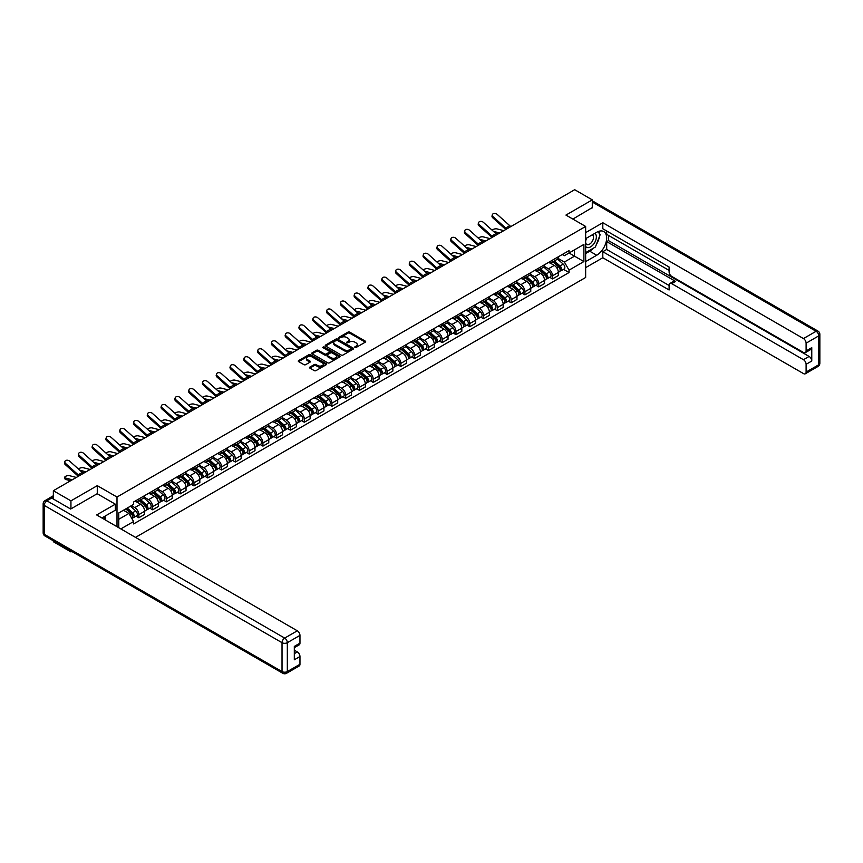 <?xml version="1.0" encoding="UTF-8"?>
<svg xmlns="http://www.w3.org/2000/svg" width="863" height="863" viewBox="0 0 863 863"><rect width="100%" height="100%" fill="white"/><g stroke="black" fill="none" stroke-linecap="round" stroke-linejoin="round"><path stroke-width="1.29" d="M354.887 347.476L356.106 347.476L365.319 342.147A1.23 0.712 0 0 0 365.319 341.144L349.698 332.126A1.23 0.712 0 0 0 347.972 332.126L338.749 337.455L338.749 338.156L341.155 337.465A3.927 2.265 0 0 1 346.71 337.465L348.016 338.22A3.927 2.265 0 0 1 349.159 339.817A3.927 2.265 0 0 1 348.016 341.424L346.818 342.816L349.224 342.126A3.927 2.265 0 0 1 354.779 342.126L356.085 342.881A3.927 2.265 0 0 1 357.228 344.477A3.927 2.265 0 0 1 356.085 346.085L354.887 347.476L354.887 346.775M309.882 367.099A1.23 0.712 0 0 0 309.882 368.102L314.261 370.626A1.23 0.712 0 0 0 315.998 370.626L326.236 364.715A1.23 0.712 0 0 0 326.236 363.711L310.615 354.693A1.23 0.712 0 0 0 308.878 354.693L298.641 360.605A1.23 0.712 0 0 0 298.641 361.608L303.938 364.661A1.23 0.712 0 0 0 305.675 364.661L310.054 362.136A1.23 0.712 0 0 0 310.054 361.133L307.433 359.623A3.279 1.899 0 0 1 306.462 358.274A3.279 1.899 0 0 1 308.49 356.527A3.279 1.899 0 0 1 312.072 356.937L322.352 362.87A3.279 1.899 0 0 1 323.312 364.218A3.279 1.899 0 0 1 321.284 365.966A3.279 1.899 0 0 1 317.713 365.556L315.998 364.564A1.23 0.712 0 0 0 314.261 364.564L309.882 367.099L309.882 368.102L314.261 365.588L314.261 364.564M117.001 497.034L97.282 485.653L70.939 500.864L53.355 490.713L574.693 189.709L592.288 199.871L565.945 215.081L585.653 226.451L117.001 497.034L117.001 526.689M341.241 355.049A1.23 0.712 0 0 0 342.978 355.049L353.215 349.137A1.23 0.712 0 0 0 353.215 348.134L337.595 339.116A1.23 0.712 0 0 0 335.869 339.116L325.631 345.027A1.23 0.712 0 0 0 325.631 346.031L341.241 355.049M322.978 347.66L323.852 347.778L323.852 346.753L339.731 355.923A1.23 0.712 0 0 1 339.731 356.926L329.483 362.838A1.23 0.712 0 0 1 327.757 362.838L312.136 353.819L316.516 351.306L316.516 350.292L312.136 352.816A1.23 0.712 0 0 0 312.136 353.819L312.136 352.816M316.516 351.306A1.23 0.712 0 0 1 318.253 351.306L318.253 350.292A1.23 0.712 0 0 0 316.516 350.292M318.253 350.292L324.585 353.949A1.23 0.712 0 0 0 326.322 353.949L329.224 352.266A1.23 0.712 0 0 0 329.224 351.263L322.633 347.455L323.852 346.753M70.939 550.972L70.939 551.899L53.355 541.737L53.355 540.821M135.513 537.379L585.653 277.487L585.653 226.451M70.939 551.899L71.748 551.435M70.939 500.864L70.939 508.879M53.355 490.713L53.355 499.03M49.709 497.929A2.503 1.446 -120 0 0 49.364 498.037A2.503 1.446 -120 0 0 49.094 498.275M592.288 207.875L592.288 199.871M552.514 260.141A5.75 3.323 60 0 1 551.317 262.719L557.153 259.353A5.75 3.323 -120 0 0 558.339 256.775M544.229 266.333L548.447 268.76A5.75 3.323 60 0 1 552.514 275.804L558.339 272.438A5.75 3.323 -120 0 0 554.283 265.394L550.098 262.988M558.339 272.438L558.339 275.556L552.514 278.922L549.709 277.303M551.317 262.719A5.75 3.323 60 0 1 548.49 262.46M552.514 275.804L552.514 278.922M538.717 268.102A5.75 3.323 60 0 1 537.53 270.68L543.366 267.314A5.75 3.323 -120 0 0 544.553 264.736M535.923 285.265L538.717 286.883L544.553 283.517L544.553 280.399A5.75 3.323 -120 0 0 540.486 273.355L536.311 270.95M537.53 270.68A5.75 3.323 60 0 1 534.704 270.421M530.443 274.294L534.65 276.721A5.75 3.323 60 0 1 538.717 283.765L538.717 286.883M524.931 276.063A5.75 3.323 60 0 1 523.744 278.641L529.58 275.275A5.75 3.323 -120 0 0 530.767 272.697M522.137 293.226L524.931 294.844L530.767 291.478L530.767 288.361A5.75 3.323 -120 0 0 526.7 281.316L522.525 278.911M523.744 278.641A5.75 3.323 60 0 1 520.907 278.382M516.657 282.255L520.864 284.682A5.75 3.323 60 0 1 524.931 291.726L524.931 294.844M511.144 284.024A5.75 3.323 60 0 1 509.947 286.602L515.783 283.237A5.75 3.323 -120 0 0 516.98 280.658M508.35 301.187L511.144 302.805L516.98 299.439L516.98 296.322A5.75 3.323 -120 0 0 512.913 289.278L508.739 286.872M509.947 286.602A5.75 3.323 60 0 1 507.12 286.343M502.859 290.216L507.077 292.643A5.75 3.323 60 0 1 511.144 299.688L511.144 302.805M497.358 291.985A5.75 3.323 60 0 1 496.16 294.563L501.996 291.198A5.75 3.323 -120 0 0 503.183 288.62M494.553 309.148L497.358 310.766L503.183 307.401L503.183 304.283A5.75 3.323 -120 0 0 499.116 297.239L494.941 294.833M496.16 294.563A5.75 3.323 60 0 1 493.334 294.305M489.073 298.177L493.291 300.604A5.75 3.323 60 0 1 497.358 307.649L497.358 310.766M483.56 299.946A5.75 3.323 60 0 1 482.374 302.525L488.21 299.159A5.75 3.323 -120 0 0 489.397 296.581M480.767 317.109L483.56 318.727L489.397 315.362L489.397 312.244A5.75 3.323 -120 0 0 485.33 305.2L481.155 302.794M482.374 302.525A5.75 3.323 60 0 1 479.537 302.266M475.286 306.138L479.494 308.566A5.75 3.323 60 0 1 483.56 315.61L483.56 318.727M469.774 307.908A5.75 3.323 60 0 1 468.587 310.486L474.413 307.12A5.75 3.323 -120 0 0 475.61 304.542M466.98 325.071L469.774 326.689L475.61 323.323L475.61 320.205A5.75 3.323 -120 0 0 471.543 313.161L467.368 310.756M468.587 310.486A5.75 3.323 60 0 1 465.75 310.227M461.5 314.1L465.707 316.527A5.75 3.323 60 0 1 469.774 323.571L469.774 326.689M455.988 315.869A5.75 3.323 60 0 1 454.79 318.447L460.626 315.081A5.75 3.323 -120 0 0 461.824 312.503M453.183 333.032L455.988 334.65L461.824 331.284L461.824 328.167A5.75 3.323 -120 0 0 457.757 321.122L453.582 318.717M454.79 318.447A5.75 3.323 60 0 1 451.964 318.188M447.703 322.061L451.921 324.488A5.75 3.323 60 0 1 455.988 331.532L455.988 334.65M442.19 323.83A5.75 3.323 60 0 1 441.004 326.408L446.84 323.042A5.75 3.323 -120 0 0 448.026 320.464M439.396 340.993L442.19 342.611L448.026 339.245L448.026 336.128A5.75 3.323 -120 0 0 443.96 329.083L439.785 326.678M441.004 326.408A5.75 3.323 60 0 1 438.177 326.149M433.916 330.022L438.134 332.449A5.75 3.323 60 0 1 442.19 339.493L442.19 342.611M428.404 331.791A5.75 3.323 60 0 1 427.217 334.369L433.053 331.004A5.75 3.323 -120 0 0 434.24 328.425M425.61 348.954L428.404 350.572L434.24 347.206L434.24 344.089A5.75 3.323 -120 0 0 430.173 337.045L425.998 334.639M427.217 334.369A5.75 3.323 60 0 1 424.38 334.11M420.13 337.983L424.337 340.41A5.75 3.323 60 0 1 428.404 347.455L428.404 350.572M414.618 339.752A5.75 3.323 60 0 1 413.431 342.331L419.256 338.965A5.75 3.323 -120 0 0 420.454 336.387M411.824 356.915L414.618 358.533L420.454 355.168L420.454 352.05A5.75 3.323 -120 0 0 416.387 345.006L412.212 342.6M413.431 342.331A5.75 3.323 60 0 1 410.594 342.072M406.333 345.944L410.551 348.372A5.75 3.323 60 0 1 414.618 355.416L414.618 358.533M400.831 347.713A5.75 3.323 60 0 1 399.634 350.292L405.47 346.926A5.75 3.323 -120 0 0 406.656 344.348M398.026 364.876L400.831 366.495L406.656 363.129L406.656 360.011A5.75 3.323 -120 0 0 402.6 352.967L398.415 350.561M399.634 350.292A5.75 3.323 60 0 1 396.807 350.033M392.546 353.906L396.764 356.333A5.75 3.323 60 0 1 400.831 363.377L400.831 366.495M387.034 355.675A5.75 3.323 60 0 1 385.847 358.253L391.683 354.887A5.75 3.323 -120 0 0 392.87 352.309M384.24 372.838L387.034 374.456L392.87 371.09L392.87 367.972A5.75 3.323 -120 0 0 388.803 360.928L384.628 358.523M385.847 358.253A5.75 3.323 60 0 1 383.021 357.994M378.76 361.867L382.967 364.294A5.75 3.323 60 0 1 387.034 371.338L387.034 374.456M373.248 363.636A5.75 3.323 60 0 1 372.061 366.214L377.897 362.848A5.75 3.323 -120 0 0 379.084 360.27M370.454 380.799L373.248 382.417L379.084 379.051L379.084 375.934A5.75 3.323 -120 0 0 375.017 368.889L370.842 366.484M372.061 366.214A5.75 3.323 60 0 1 369.224 365.955M364.973 369.828L369.181 372.255A5.75 3.323 60 0 1 373.248 379.299L373.248 382.417M359.461 371.597A5.75 3.323 60 0 1 358.264 374.175L364.1 370.81A5.75 3.323 -120 0 0 365.297 368.231M356.667 388.76L359.461 390.378L365.297 387.012L365.297 383.895A5.75 3.323 -120 0 0 361.23 376.851L357.055 374.445M358.264 374.175A5.75 3.323 60 0 1 355.437 373.916M351.176 377.789L355.394 380.216A5.75 3.323 60 0 1 359.461 387.26L359.461 390.378M345.675 379.558A5.75 3.323 60 0 1 344.477 382.136L350.313 378.771A5.75 3.323 -120 0 0 351.5 376.192M342.87 396.721L345.675 398.339L351.5 394.974L351.5 391.856A5.75 3.323 -120 0 0 347.433 384.812L343.258 382.406M344.477 382.136A5.75 3.323 60 0 1 341.651 381.878M337.39 385.75L341.608 388.177A5.75 3.323 60 0 1 345.675 395.222L345.675 398.339M331.877 387.519A5.75 3.323 60 0 1 330.691 390.098L336.527 386.732A5.75 3.323 -120 0 0 337.713 384.154M329.083 404.682L331.877 406.3L337.713 402.935L337.713 399.817A5.75 3.323 -120 0 0 333.647 392.773L329.472 390.367M330.691 390.098A5.75 3.323 60 0 1 327.854 389.839M323.603 393.711L327.811 396.139A5.75 3.323 60 0 1 331.877 403.183L331.877 406.3M318.091 395.481A5.75 3.323 60 0 1 316.904 398.059L322.73 394.693A5.75 3.323 -120 0 0 323.927 392.115M315.297 412.643L318.091 414.262L323.927 410.896L323.927 407.778A5.75 3.323 -120 0 0 319.86 400.734L315.685 398.328M316.904 398.059A5.75 3.323 60 0 1 314.067 397.8M309.806 401.673L314.024 404.1A5.75 3.323 60 0 1 318.091 411.144L318.091 414.262M304.305 403.442A5.75 3.323 60 0 1 303.107 406.02L308.943 402.654A5.75 3.323 -120 0 0 310.141 400.076M301.5 420.605L304.305 422.223L310.141 418.857L310.141 415.739A5.75 3.323 -120 0 0 306.074 408.695L301.899 406.29M303.107 406.02A5.75 3.323 60 0 1 300.281 405.761M296.02 409.634L300.238 412.061A5.75 3.323 60 0 1 304.305 419.105L304.305 422.223M290.507 411.403A5.75 3.323 60 0 1 289.321 413.981L295.157 410.615A5.75 3.323 -120 0 0 296.343 408.037M287.713 428.566L290.507 430.184L296.343 426.818L296.343 423.701A5.75 3.323 -120 0 0 292.277 416.656L288.102 414.251M289.321 413.981A5.75 3.323 60 0 1 286.494 413.722M282.233 417.595L286.451 420.022A5.75 3.323 60 0 1 290.507 427.066L290.507 430.184M276.721 419.364A5.75 3.323 60 0 1 275.534 421.942L281.37 418.577A5.75 3.323 -120 0 0 282.557 415.998M273.927 436.527L276.721 438.145L282.557 434.779L282.557 431.662A5.75 3.323 -120 0 0 278.49 424.618L274.315 422.212M275.534 421.942A5.75 3.323 60 0 1 272.697 421.683M268.447 425.556L272.654 427.983A5.75 3.323 60 0 1 276.721 435.028L276.721 438.145M262.935 427.325A5.75 3.323 60 0 1 261.748 429.903L267.573 426.538A5.75 3.323 -120 0 0 268.771 423.96M260.141 444.488L262.935 446.106L268.771 442.741L268.771 439.623A5.75 3.323 -120 0 0 264.704 432.579L260.529 430.173M261.748 429.903A5.75 3.323 60 0 1 258.911 429.645M254.65 433.517L258.868 435.944A5.75 3.323 60 0 1 262.935 442.989L262.935 446.106M249.148 435.286A5.75 3.323 60 0 1 247.951 437.865L253.787 434.499A5.75 3.323 -120 0 0 254.973 431.921M246.343 452.449L249.148 454.067L254.973 450.702L254.973 447.584A5.75 3.323 -120 0 0 250.917 440.54L246.732 438.134M247.951 437.865A5.75 3.323 60 0 1 245.124 437.606M240.863 441.478L245.081 443.906A5.75 3.323 60 0 1 249.148 450.95L249.148 454.067M235.351 443.248A5.75 3.323 60 0 1 234.164 445.826L240 442.46A5.75 3.323 -120 0 0 241.187 439.882M232.557 460.411L235.351 462.029L241.187 458.663L241.187 455.545A5.75 3.323 -120 0 0 237.12 448.501L232.945 446.095M234.164 445.826A5.75 3.323 60 0 1 231.338 445.567M227.077 449.44L231.284 451.867A5.75 3.323 60 0 1 235.351 458.911L235.351 462.029M221.564 451.209A5.75 3.323 60 0 1 220.378 453.787L226.214 450.421A5.75 3.323 -120 0 0 227.401 447.843M218.771 468.372L221.564 469.99L227.401 466.624L227.401 463.507A5.75 3.323 -120 0 0 223.334 456.462L219.159 454.057M220.378 453.787A5.75 3.323 60 0 1 217.541 453.528M213.29 457.401L217.498 459.828A5.75 3.323 60 0 1 221.564 466.872L221.564 469.99M207.778 459.17A5.75 3.323 60 0 1 206.581 461.748L212.417 458.382A5.75 3.323 -120 0 0 213.614 455.804M204.984 476.333L207.778 477.951L213.614 474.585L213.614 471.468A5.75 3.323 -120 0 0 209.547 464.423L205.372 462.018M206.581 461.748A5.75 3.323 60 0 1 203.754 461.489M199.493 465.362L203.711 467.789A5.75 3.323 60 0 1 207.778 474.833L207.778 477.951M193.992 467.131A5.75 3.323 60 0 1 192.794 469.709L198.63 466.344A5.75 3.323 -120 0 0 199.817 463.765M191.187 484.294L193.992 485.912L199.817 482.546L199.817 479.429A5.75 3.323 -120 0 0 195.75 472.385L191.575 469.979M192.794 469.709A5.75 3.323 60 0 1 189.968 469.45M185.707 473.323L189.925 475.75A5.75 3.323 60 0 1 193.992 482.795L193.992 485.912M180.194 475.092A5.75 3.323 60 0 1 179.008 477.671L184.844 474.305A5.75 3.323 -120 0 0 186.03 471.727M177.4 492.255L180.194 493.873L186.03 490.508L186.03 487.39A5.75 3.323 -120 0 0 181.964 480.346L177.789 477.94M179.008 477.671A5.75 3.323 60 0 1 176.171 477.412M171.92 481.284L176.128 483.712A5.75 3.323 60 0 1 180.194 490.756L180.194 493.873M166.408 483.053A5.75 3.323 60 0 1 165.221 485.632L171.047 482.266A5.75 3.323 -120 0 0 172.244 479.688M163.614 500.216L166.408 501.835L172.244 498.469L172.244 495.351A5.75 3.323 -120 0 0 168.177 488.307L164.002 485.901M165.221 485.632A5.75 3.323 60 0 1 162.384 485.373M158.123 489.245L162.341 491.673A5.75 3.323 60 0 1 166.408 498.717L166.408 501.835M152.622 491.015A5.75 3.323 60 0 1 151.424 493.593L157.26 490.227A5.75 3.323 -120 0 0 158.458 487.649M149.817 508.178L152.622 509.796L158.458 506.43L158.458 503.312A5.75 3.323 -120 0 0 154.391 496.268L150.216 493.863M151.424 493.593A5.75 3.323 60 0 1 148.598 493.334M144.337 497.207L148.555 499.634A5.75 3.323 60 0 1 152.622 506.678L152.622 509.796M138.824 498.976A5.75 3.323 60 0 1 137.638 501.554L143.474 498.188A5.75 3.323 -120 0 0 144.66 495.61M136.03 516.139L138.824 517.757L144.66 514.391L144.66 511.274A5.75 3.323 -120 0 0 140.593 504.229L136.419 501.824M137.638 501.554A5.75 3.323 60 0 1 134.811 501.295M131.403 505.664L134.768 507.595A5.75 3.323 60 0 1 138.824 514.639L138.824 517.757M562.277 254.499L564.359 255.696L583.895 244.423L574.521 249.828L574.521 256.16L564.359 262.028L558.016 258.371M118.76 527.703L118.76 512.956L133.614 504.38L133.614 501.986L569.041 250.594L569.041 252.999L583.895 261.565L569.041 270.141L564.359 262.028M583.895 244.423L583.895 261.565M118.76 519.289L128.932 513.42L133.614 521.532L133.614 523.927L569.041 272.535L569.041 270.141M133.614 521.532L120.842 528.911M97.282 485.653L97.282 493.765M128.932 513.42L123.452 510.249M563.507 269.342L569.041 272.535M355.232 347.595L356.085 347.099A3.927 2.265 0 0 0 357.228 345.502L357.228 344.477M349.159 339.817L349.159 340.842A3.927 2.265 0 0 1 348.016 342.438L347.163 342.935M365.308 342.158L349.698 333.15A1.23 0.712 0 0 0 347.972 333.15L339.094 338.274M353.204 349.148L337.595 340.141A1.23 0.712 0 0 0 335.869 340.141L325.642 346.041M351.047 348.986L351.047 348.285L337.336 340.367L334.866 341.101A3.927 2.265 0 0 0 333.722 342.697A3.927 2.265 0 0 0 334.866 344.305L344.24 349.709A3.927 2.265 0 0 0 349.795 349.709L351.047 348.986L351.047 350.011L351.295 348.641M333.722 342.697L333.722 343.722A3.927 2.265 0 0 0 334.866 345.319L334.866 344.305M351.047 350.011L349.795 350.734A3.927 2.265 0 0 1 344.24 350.734L334.866 345.319M318.253 351.306L324.585 354.963A1.23 0.712 0 0 0 326.322 354.963L329.224 353.291A1.23 0.712 0 0 0 329.59 352.784L329.59 351.77M323.852 347.778L339.709 356.937M331.155 357.746A3.279 1.899 0 0 0 334.736 358.156A3.279 1.899 0 0 0 336.764 356.397A3.279 1.899 0 0 0 335.804 355.06L332.179 352.967A1.23 0.712 0 0 0 330.443 352.967L327.53 354.65A1.23 0.712 0 0 0 327.53 355.653L331.155 357.746L331.155 358.76A3.279 1.899 0 0 0 334.736 359.17A3.279 1.899 0 0 0 336.764 357.422L336.764 356.397M327.174 355.146L327.174 356.171A1.23 0.712 0 0 0 327.53 356.667L327.53 355.653M331.155 358.76L327.53 356.667M323.312 364.218L323.312 365.232A3.279 1.899 0 0 1 321.284 366.991A3.279 1.899 0 0 1 317.713 366.581L315.998 365.588A1.23 0.712 0 0 0 314.261 365.588M306.462 358.274L306.462 359.299A3.279 1.899 0 0 0 307.433 360.637L307.433 359.623M310.054 361.133L310.054 362.136L307.433 360.637M326.236 363.711L326.236 364.715L310.615 355.718A1.23 0.712 0 0 0 308.878 355.718L298.663 361.619L298.641 360.605M503.798 230.648L497.012 228.9A2.88 1.154 -11.9 0 0 494.229 229.073A2.88 1.154 -11.9 0 0 492.234 230.292M552.913 261.802L558.534 266.818A3.128 1.802 60 0 1 559.504 271.651L558.339 272.32M553.054 261.931L555.707 263.463M553.474 261.478L559.731 267.055A1.499 0.863 60 0 1 560.195 269.375A1.499 0.863 60 0 1 560.065 269.429M554.413 260.939L560.033 265.944A3.128 1.802 60 0 1 561.015 270.777A3.128 1.802 60 0 1 560.065 270.885M557.541 259.051L563.215 264.11A3.128 1.802 60 0 1 564.197 268.943L561.015 270.777M498.091 233.938L495.589 233.301M499.742 232.988L493.442 231.37M510.982 226.494A4.628 2.675 60 0 1 509.742 225.664L497.142 214.358A2.88 2.039 15.6 0 0 494.316 213.431A2.88 2.039 15.6 0 0 492.341 214.758A2.88 2.039 15.6 0 0 493.075 216.71L492.773 217.81A2.88 2.039 -164.4 0 1 492.039 215.858L492.341 214.758M506.926 228.846A4.628 2.675 60 0 1 505.675 228.005L493.075 216.71M505.815 229.482A6.246 3.614 60 0 1 505.362 229.116L492.773 217.81M490.011 238.609L483.226 236.861A2.88 1.154 -11.9 0 0 480.443 237.034A2.88 1.154 -11.9 0 0 478.447 238.253M539.116 269.763L544.736 274.779A3.128 1.802 60 0 1 545.718 279.612L544.553 280.281M539.267 269.892L541.91 271.424M539.688 269.439L545.945 275.017A1.499 0.863 60 0 1 546.408 277.336A1.499 0.863 60 0 1 546.268 277.39M540.626 268.9L546.247 273.905A3.128 1.802 60 0 1 547.218 278.738A3.128 1.802 60 0 1 546.279 278.846M543.755 267.012L549.429 272.072A3.128 1.802 60 0 1 550.4 276.904L547.218 278.738M484.294 241.899L481.802 241.262M485.945 240.95L479.655 239.331M476.225 246.57L469.44 244.822A2.88 1.154 -11.9 0 0 466.656 244.995A2.88 1.154 -11.9 0 0 464.65 246.214M525.33 277.724L530.95 282.74A3.128 1.802 60 0 1 531.932 287.573L530.767 288.242M525.481 277.854L528.124 279.385M525.901 277.401L532.147 282.978A1.499 0.863 60 0 1 532.622 285.297A1.499 0.863 60 0 1 532.482 285.351M526.829 276.861L532.449 281.867A3.128 1.802 60 0 1 533.431 286.699A3.128 1.802 60 0 1 532.493 286.807M529.968 274.973L535.632 280.033A3.128 1.802 60 0 1 536.613 284.866L533.431 286.699M470.508 249.871L468.016 249.224M472.158 248.911L465.858 247.293M585.653 238.652L596.711 232.276A14.067 8.123 120 0 1 603.744 231.575A14.067 8.123 120 0 1 605.891 242.848A14.067 8.123 120 0 1 596.711 255.243L585.653 261.618M585.653 267.638L602.806 257.746L602.806 251.716L669.105 289.99L669.105 285.2A3.754 2.168 -120 0 1 669.882 283.485A3.754 2.168 -120 0 1 671.748 283.668L803.464 359.709L809.116 356.441A3.754 2.168 60 0 1 811.77 361.036L811.77 347.66A3.754 2.168 60 0 1 810.993 349.375L805.33 352.643A3.754 2.168 -120 0 0 806.107 350.928L806.107 343.172A3.754 2.168 -120 0 0 803.464 338.576L816.096 331.284L592.288 202.061M608.469 235.383L608.469 240.594L606.7 241.618L606.7 249.472L602.806 251.716M606.7 231.004L606.7 234.369L669.105 270.399M805.33 352.643A3.754 2.168 -120 0 1 803.464 352.46L671.748 276.419A3.754 2.168 -120 0 1 669.105 271.823L669.105 267.023L602.806 228.749L602.806 222.73L803.464 338.576M585.653 232.632L602.806 222.73M602.806 257.746L803.464 373.582A3.754 2.168 -120 0 0 805.33 373.776A3.754 2.168 -120 0 0 806.107 372.05L806.107 364.294A3.754 2.168 -120 0 0 803.464 359.709M592.288 207.573L572.881 219.083M606.7 241.618L675.643 281.424L671.748 283.668M608.469 240.594L809.116 356.441M606.7 249.472L669.105 285.502M669.882 283.485L673.766 281.23A3.754 2.168 60 0 1 675.643 281.424M585.653 253.56L589.72 251.209A14.067 8.123 120 0 0 593.625 248.037M596.409 244.358A14.067 8.123 120 0 0 599.44 236.559M599.666 234.035A14.067 8.123 120 0 0 599.321 231.165M51.672 498.059L46.904 500.81A3.754 2.168 -120 0 0 45.027 500.626L49.795 497.875A3.754 2.168 60 0 1 51.672 498.059L70.68 509.03L97.195 493.722L115.318 504.175L115.318 510.206L102.762 517.455A14.067 8.123 120 0 0 101.92 517.983M115.318 504.175L96.667 514.952L297.314 630.799A3.754 2.168 60 0 1 299.968 635.384L299.968 643.14A3.754 2.168 60 0 1 299.191 644.866L294.315 647.682M105.685 519.148L105.685 515.761M294.315 653.658L297.314 651.921A3.754 2.168 60 0 1 299.968 656.516L299.968 664.273A3.754 2.168 60 0 1 299.191 665.988L286.548 673.291A3.754 2.168 -120 0 0 287.325 671.576L299.968 664.273M299.968 643.14L294.315 646.409L294.315 659.785L299.968 656.516M297.314 651.921L294.315 650.184M585.653 246.462A8.123 4.693 120 0 0 592.115 245.761A8.123 4.693 120 0 0 596.355 236.915A8.123 4.693 120 0 0 594.877 233.334M586.344 238.264A8.123 4.693 120 0 0 585.653 239.731M585.653 242.438A5.566 3.215 120 0 0 586.775 244.445A5.566 3.215 120 0 0 591.069 242.956A5.566 3.215 120 0 0 593.496 237.357A5.566 3.215 120 0 0 592.342 234.812A5.566 3.215 120 0 0 592.331 234.801M586.797 237.994A5.566 3.215 120 0 0 585.653 241.327M597.983 231.64L600.152 234.725L595.384 247.023L585.837 252.535M103.992 516.743L106.03 520.357M497.196 234.456A4.628 2.675 60 0 1 495.945 233.625L483.356 222.32A2.88 2.039 15.6 0 0 480.529 221.392A2.88 2.039 15.6 0 0 478.555 222.719A2.88 2.039 15.6 0 0 479.289 224.671L478.987 225.772A2.88 2.039 -164.4 0 1 478.242 223.819L478.555 222.719M493.129 236.807A4.628 2.675 60 0 1 491.878 235.966L479.289 224.671M492.018 237.444A6.246 3.614 60 0 1 491.576 237.077L478.987 225.772M483.409 242.417A4.628 2.675 60 0 1 482.158 241.586L469.569 230.281A2.88 2.039 15.6 0 0 466.732 229.353A2.88 2.039 15.6 0 0 464.758 230.68A2.88 2.039 15.6 0 0 465.502 232.632L465.189 233.733A2.88 2.039 -164.4 0 1 464.456 231.78L464.758 230.68M479.343 244.768A4.628 2.675 60 0 1 478.091 243.927L465.502 232.632M478.231 245.405A6.246 3.614 60 0 1 477.789 245.038L465.189 233.733M462.439 254.531L455.642 252.783A2.88 1.154 -11.9 0 0 452.859 252.956A2.88 1.154 -11.9 0 0 450.864 254.175M511.543 285.685L517.164 290.702A3.128 1.802 60 0 1 518.145 295.534L516.98 296.203M511.694 285.815L514.337 287.347M512.104 285.362L518.361 290.939A1.499 0.863 60 0 1 518.836 293.258A1.499 0.863 60 0 1 518.695 293.312M513.043 284.822L518.663 289.828A3.128 1.802 60 0 1 519.645 294.661A3.128 1.802 60 0 1 518.695 294.768M516.182 282.935L521.845 287.994A3.128 1.802 60 0 1 522.827 292.827L519.645 294.661M456.721 257.832L454.218 257.185M458.372 256.872L452.072 255.254M448.641 262.492L441.856 260.745A2.88 1.154 -11.9 0 0 439.073 260.917A2.88 1.154 -11.9 0 0 437.077 262.136M497.757 293.647L503.366 298.663A3.128 1.802 60 0 1 504.348 303.496L503.183 304.164M497.897 293.776L500.551 295.308M498.318 293.323L504.575 298.9A1.499 0.863 60 0 1 505.038 301.219A1.499 0.863 60 0 1 504.909 301.273M499.256 292.784L504.877 297.789A3.128 1.802 60 0 1 505.858 302.622A3.128 1.802 60 0 1 504.909 302.73M502.385 290.896L508.059 295.955A3.128 1.802 60 0 1 509.041 300.788L505.858 302.622M442.924 265.793L440.432 265.146M444.574 264.833L438.285 263.215M434.855 270.453L428.07 268.706A2.88 1.154 -11.9 0 0 425.286 268.878A2.88 1.154 -11.9 0 0 423.28 270.097M483.96 301.608L489.58 306.624A3.128 1.802 60 0 1 490.562 311.457L489.397 312.126M484.111 301.737L486.754 303.269M484.531 301.284L490.777 306.861A1.499 0.863 60 0 1 491.252 309.181A1.499 0.863 60 0 1 491.112 309.234M485.47 300.745L491.079 305.75A3.128 1.802 60 0 1 492.061 310.583A3.128 1.802 60 0 1 491.123 310.691M488.598 298.857L494.262 303.916A3.128 1.802 60 0 1 495.243 308.749L492.061 310.583M429.138 273.754L426.646 273.107M430.788 272.794L424.488 271.176M469.623 250.378A4.628 2.675 60 0 1 468.372 249.547L455.772 238.242A2.88 2.039 15.6 0 0 452.946 237.314A2.88 2.039 15.6 0 0 450.971 238.641A2.88 2.039 15.6 0 0 451.705 240.594L451.403 241.694A2.88 2.039 -164.4 0 1 450.669 239.741L450.971 238.641M465.556 252.73A4.628 2.675 60 0 1 464.305 251.888L451.705 240.594M464.445 253.366A6.246 3.614 60 0 1 463.992 252.999L451.403 241.694M455.826 258.339A4.628 2.675 60 0 1 454.585 257.508L441.985 246.203A2.88 2.039 15.6 0 0 439.159 245.275A2.88 2.039 15.6 0 0 437.185 246.602A2.88 2.039 15.6 0 0 437.919 248.555L437.617 249.655A2.88 2.039 -164.4 0 1 436.872 247.703L437.185 246.602M451.759 260.691A4.628 2.675 60 0 1 450.518 259.849L437.919 248.555M450.659 261.327A6.246 3.614 60 0 1 450.206 260.96L437.617 249.655M442.039 266.3A4.628 2.675 60 0 1 440.788 265.47L428.199 254.164A2.88 2.039 15.6 0 0 425.373 253.237A2.88 2.039 15.6 0 0 423.399 254.563A2.88 2.039 15.6 0 0 424.132 256.516L423.819 257.616A2.88 2.039 -164.4 0 1 423.086 255.664L423.399 254.563M437.973 268.652A4.628 2.675 60 0 1 436.721 267.81L424.132 256.516M436.861 269.288A6.246 3.614 60 0 1 436.419 268.922L423.819 257.616M421.068 278.415L414.272 276.667A2.88 1.154 -11.9 0 0 411.489 276.84A2.88 1.154 -11.9 0 0 409.494 278.059M470.173 309.569L475.793 314.585A3.128 1.802 60 0 1 476.775 319.418L475.61 320.087M470.324 309.698L472.967 311.23M470.745 309.245L476.991 314.822A1.499 0.863 60 0 1 477.466 317.142A1.499 0.863 60 0 1 477.325 317.196M471.673 308.706L477.293 313.711A3.128 1.802 60 0 1 478.275 318.544A3.128 1.802 60 0 1 477.336 318.652M474.812 306.818L480.475 311.877A3.128 1.802 60 0 1 481.457 316.71L478.275 318.544M415.351 281.716L412.859 281.068M417.002 280.755L410.702 279.137M428.253 274.261A4.628 2.675 60 0 1 427.002 273.431L414.413 262.125A2.88 2.039 15.6 0 0 411.575 261.198A2.88 2.039 15.6 0 0 409.601 262.525A2.88 2.039 15.6 0 0 410.346 264.477L410.033 265.577A2.88 2.039 -164.4 0 1 409.299 263.625L409.601 262.525M424.186 276.613A4.628 2.675 60 0 1 422.935 275.772L410.346 264.477M423.075 277.25A6.246 3.614 60 0 1 422.633 276.883L410.033 265.577M407.282 286.376L400.486 284.628A2.88 1.154 -11.9 0 0 397.703 284.801A2.88 1.154 -11.9 0 0 395.707 286.02M456.387 317.53L462.007 322.546A3.128 1.802 60 0 1 462.989 327.379L461.813 328.048M456.538 317.66L459.181 319.191M456.948 317.206L463.204 322.784A1.499 0.863 60 0 1 463.679 325.103A1.499 0.863 60 0 1 463.539 325.157M457.886 316.667L463.507 321.672A3.128 1.802 60 0 1 464.488 326.505A3.128 1.802 60 0 1 463.539 326.613M461.015 314.779L466.689 319.839A3.128 1.802 60 0 1 467.67 324.671L464.488 326.505M401.565 289.677L399.062 289.029M403.215 288.717L396.915 287.099M414.467 282.223A4.628 2.675 60 0 1 413.215 281.392L400.615 270.087A2.88 2.039 15.6 0 0 397.789 269.159A2.88 2.039 15.6 0 0 395.815 270.486A2.88 2.039 15.6 0 0 396.549 272.438L396.246 273.539A2.88 2.039 -164.4 0 1 395.513 271.586L395.815 270.486M410.4 284.574A4.628 2.675 60 0 1 409.148 283.733L396.549 272.438M409.289 285.211A6.246 3.614 60 0 1 408.835 284.844L396.246 273.539M393.485 294.337L386.7 292.589A2.88 1.154 -11.9 0 0 383.916 292.762A2.88 1.154 -11.9 0 0 381.921 293.981M442.59 325.491L448.21 330.507A3.128 1.802 60 0 1 449.192 335.34L448.026 336.009M442.741 325.621L445.384 327.153M443.161 325.168L449.418 330.745A1.499 0.863 60 0 1 449.882 333.064A1.499 0.863 60 0 1 449.752 333.118M444.1 324.628L449.72 329.634A3.128 1.802 60 0 1 450.702 334.466A3.128 1.802 60 0 1 449.752 334.574M447.228 322.74L452.902 327.8A3.128 1.802 60 0 1 453.884 332.633L450.702 334.466M387.767 297.638L385.276 296.991M389.418 296.678L383.129 295.06M400.669 290.184A4.628 2.675 60 0 1 399.418 289.353L386.829 278.048A2.88 2.039 15.6 0 0 384.003 277.12A2.88 2.039 15.6 0 0 382.029 278.447A2.88 2.039 15.6 0 0 382.762 280.399L382.46 281.5A2.88 2.039 -164.4 0 1 381.716 279.547L382.029 278.447M396.602 292.535A4.628 2.675 60 0 1 395.362 291.694L382.762 280.399M395.491 293.172A6.246 3.614 60 0 1 395.049 292.805L382.46 281.5M379.698 302.298L372.913 300.551A2.88 1.154 -11.9 0 0 370.13 300.723A2.88 1.154 -11.9 0 0 368.123 301.942M428.803 333.452L434.423 338.469A3.128 1.802 60 0 1 435.405 343.301L434.24 343.97M428.954 333.582L431.597 335.114M429.375 333.129L435.621 338.706A1.499 0.863 60 0 1 436.095 341.025A1.499 0.863 60 0 1 435.955 341.079M430.303 332.589L435.923 337.595A3.128 1.802 60 0 1 436.905 342.428A3.128 1.802 60 0 1 435.966 342.535M433.442 330.702L439.105 335.761A3.128 1.802 60 0 1 440.087 340.594L436.905 342.428M373.981 305.599L371.489 304.952M375.632 304.639L369.332 303.021M386.883 298.145A4.628 2.675 60 0 1 385.632 297.314L373.043 286.009A2.88 2.039 15.6 0 0 370.216 285.081A2.88 2.039 15.6 0 0 368.242 286.408A2.88 2.039 15.6 0 0 368.976 288.361L368.663 289.461A2.88 2.039 -164.4 0 1 367.929 287.508L368.242 286.408M382.816 300.497A4.628 2.675 60 0 1 381.565 299.655L368.976 288.361M381.705 301.133A6.246 3.614 60 0 1 381.263 300.766L368.663 289.461M365.912 310.259L359.116 308.512A2.88 1.154 -11.9 0 0 356.333 308.684A2.88 1.154 -11.9 0 0 354.337 309.903M415.017 341.414L420.637 346.43A3.128 1.802 60 0 1 421.619 351.263L420.454 351.931M415.168 341.543L417.811 343.075M415.578 341.09L421.834 346.667A1.499 0.863 60 0 1 422.309 348.986A1.499 0.863 60 0 1 422.169 349.04M416.516 340.551L422.136 345.556A3.128 1.802 60 0 1 423.118 350.389A3.128 1.802 60 0 1 422.18 350.497M419.655 338.663L425.319 343.722A3.128 1.802 60 0 1 426.3 348.555L423.118 350.389M360.195 313.56L357.692 312.913M361.845 312.6L355.545 310.982M373.096 306.106A4.628 2.675 60 0 1 371.845 305.275L359.245 293.97A2.88 2.039 15.6 0 0 356.419 293.042A2.88 2.039 15.6 0 0 354.445 294.369A2.88 2.039 15.6 0 0 355.189 296.322L354.876 297.422A2.88 2.039 -164.4 0 1 354.143 295.47L354.445 294.369M369.03 308.458A4.628 2.675 60 0 1 367.778 307.616L355.189 296.322M367.918 309.094A6.246 3.614 60 0 1 367.476 308.727L354.876 297.422M352.115 318.22L345.329 316.473A2.88 1.154 -11.9 0 0 342.546 316.645A2.88 1.154 -11.9 0 0 340.551 317.864M401.23 349.375L406.851 354.391A3.128 1.802 60 0 1 407.821 359.224L406.656 359.893M401.371 349.504L404.024 351.036M401.791 349.051L408.048 354.628A1.499 0.863 60 0 1 408.512 356.948A1.499 0.863 60 0 1 408.382 357.002M402.73 348.512L408.35 353.517A3.128 1.802 60 0 1 409.332 358.35A3.128 1.802 60 0 1 408.382 358.458M405.858 346.624L411.532 351.683A3.128 1.802 60 0 1 412.514 356.516L409.332 358.35M346.408 321.521L343.906 320.874M348.059 320.561L341.759 318.943M359.299 314.067A4.628 2.675 60 0 1 358.059 313.237L345.459 301.931A2.88 2.039 15.6 0 0 342.633 301.004A2.88 2.039 15.6 0 0 340.658 302.33A2.88 2.039 15.6 0 0 341.392 304.283L341.09 305.383A2.88 2.039 -164.4 0 1 340.356 303.431L340.658 302.33M355.232 316.419A4.628 2.675 60 0 1 353.992 315.578L341.392 304.283M354.132 317.055A6.246 3.614 60 0 1 353.679 316.689L341.09 305.383M338.328 326.182L331.543 324.434A2.88 1.154 -11.9 0 0 328.76 324.607A2.88 1.154 -11.9 0 0 326.764 325.826M387.433 357.336L393.053 362.352A3.128 1.802 60 0 1 394.035 367.185L392.87 367.854M387.584 357.465L390.227 358.997M388.005 357.012L394.251 362.589A1.499 0.863 60 0 1 394.725 364.909A1.499 0.863 60 0 1 394.585 364.963M388.943 356.473L394.564 361.478A3.128 1.802 60 0 1 395.534 366.311A3.128 1.802 60 0 1 394.596 366.419M392.072 354.585L397.746 359.644A3.128 1.802 60 0 1 398.717 364.477L395.534 366.311M332.611 329.483L330.119 328.835M334.261 328.523L327.972 326.904M345.513 322.028A4.628 2.675 60 0 1 344.261 321.198L331.672 309.893A2.88 2.039 15.6 0 0 328.846 308.965A2.88 2.039 15.6 0 0 326.872 310.292A2.88 2.039 15.6 0 0 327.606 312.244L327.304 313.345A2.88 2.039 -164.4 0 1 326.559 311.392L326.872 310.292M341.446 324.38A4.628 2.675 60 0 1 340.195 323.539L327.606 312.244M340.335 325.017A6.246 3.614 60 0 1 339.893 324.65L327.304 313.345M324.542 334.143L317.757 332.395A2.88 1.154 -11.9 0 0 314.973 332.568A2.88 1.154 -11.9 0 0 312.967 333.787M373.647 365.297L379.267 370.313A3.128 1.802 60 0 1 380.249 375.146L379.084 375.815M373.798 365.427L376.441 366.958M374.218 364.973L380.464 370.551A1.499 0.863 60 0 1 380.939 372.87A1.499 0.863 60 0 1 380.799 372.924M375.146 364.434L380.766 369.44A3.128 1.802 60 0 1 381.748 374.272A3.128 1.802 60 0 1 380.81 374.38M378.285 362.546L383.949 367.606A3.128 1.802 60 0 1 384.93 372.438L381.748 374.272M318.825 337.444L316.333 336.797M320.475 336.484L314.175 334.866M331.726 329.99A4.628 2.675 60 0 1 330.475 329.159L317.886 317.854A2.88 2.039 15.6 0 0 315.049 316.926A2.88 2.039 15.6 0 0 313.075 318.253A2.88 2.039 15.6 0 0 313.819 320.205L313.506 321.306A2.88 2.039 -164.4 0 1 312.773 319.353L313.075 318.253M327.66 332.341A4.628 2.675 60 0 1 326.408 331.5L313.819 320.205M326.548 332.978A6.246 3.614 60 0 1 326.106 332.611L313.506 321.306M310.756 342.104L303.959 340.356A2.88 1.154 -11.9 0 0 301.176 340.529A2.88 1.154 -11.9 0 0 299.181 341.748M359.86 373.258L365.481 378.274A3.128 1.802 60 0 1 366.462 383.107L365.297 383.776M360.011 373.388L362.654 374.92M360.421 372.935L366.678 378.512A1.499 0.863 60 0 1 367.153 380.831A1.499 0.863 60 0 1 367.012 380.885M361.36 372.395L366.98 377.401A3.128 1.802 60 0 1 367.962 382.233A3.128 1.802 60 0 1 367.012 382.341M364.499 370.507L370.162 375.567A3.128 1.802 60 0 1 371.144 380.4L367.962 382.233M305.038 345.405L302.535 344.758M306.689 344.445L300.389 342.827M317.94 337.951A4.628 2.675 60 0 1 316.689 337.12L304.089 325.815A2.88 2.039 15.6 0 0 301.263 324.887A2.88 2.039 15.6 0 0 299.288 326.214A2.88 2.039 15.6 0 0 300.022 328.167L299.72 329.267A2.88 2.039 -164.4 0 1 298.986 327.314L299.288 326.214M313.873 340.302A4.628 2.675 60 0 1 312.622 339.461L300.022 328.167M312.762 340.939A6.246 3.614 60 0 1 312.309 340.572L299.72 329.267M296.958 350.065L290.173 348.318A2.88 1.154 -11.9 0 0 287.39 348.49A2.88 1.154 -11.9 0 0 285.394 349.709M346.074 381.219L351.683 386.236A3.128 1.802 60 0 1 352.665 391.068L351.5 391.737M346.214 381.349L348.868 382.881M346.635 380.896L352.891 386.473A1.499 0.863 60 0 1 353.355 388.792A1.499 0.863 60 0 1 353.226 388.846M347.573 380.356L353.194 385.362A3.128 1.802 60 0 1 354.175 390.195A3.128 1.802 60 0 1 353.226 390.303M350.702 378.469L356.376 383.528A3.128 1.802 60 0 1 357.358 388.361L354.175 390.195M291.241 353.366L288.749 352.719M292.891 352.406L286.602 350.788M304.143 345.912A4.628 2.675 60 0 1 302.902 345.081L290.302 333.776A2.88 2.039 15.6 0 0 287.476 332.848A2.88 2.039 15.6 0 0 285.502 334.175A2.88 2.039 15.6 0 0 286.236 336.128L285.933 337.228A2.88 2.039 -164.4 0 1 285.189 335.276L285.502 334.175M300.076 348.264A4.628 2.675 60 0 1 298.835 347.422L286.236 336.128M298.976 348.9A6.246 3.614 60 0 1 298.522 348.533L285.933 337.228M283.172 358.026L276.387 356.279A2.88 1.154 -11.9 0 0 273.603 356.451A2.88 1.154 -11.9 0 0 271.597 357.67M332.277 389.181L337.897 394.197A3.128 1.802 60 0 1 338.879 399.03L337.713 399.698M332.428 389.31L335.071 390.842M332.848 388.857L339.094 394.434A1.499 0.863 60 0 1 339.569 396.753A1.499 0.863 60 0 1 339.429 396.807M333.787 388.318L339.396 393.323A3.128 1.802 60 0 1 340.378 398.156A3.128 1.802 60 0 1 339.439 398.264M336.915 386.43L342.579 391.489A3.128 1.802 60 0 1 343.56 396.322L340.378 398.156M277.454 361.327L274.963 360.68M279.105 360.367L272.805 358.749M290.356 353.873A4.628 2.675 60 0 1 289.105 353.043L276.516 341.737A2.88 2.039 15.6 0 0 273.69 340.809A2.88 2.039 15.6 0 0 271.716 342.136A2.88 2.039 15.6 0 0 272.449 344.089L272.136 345.189A2.88 2.039 -164.4 0 1 271.403 343.237L271.716 342.136M286.289 356.225A4.628 2.675 60 0 1 285.038 355.383L272.449 344.089M285.178 356.861A6.246 3.614 60 0 1 284.736 356.495L272.136 345.189M269.385 365.988L262.589 364.24A2.88 1.154 -11.9 0 0 259.806 364.413A2.88 1.154 -11.9 0 0 257.81 365.632M318.49 397.142L324.11 402.158A3.128 1.802 60 0 1 325.092 406.991L323.927 407.66M318.641 397.271L321.284 398.803M319.062 396.818L325.308 402.395A1.499 0.863 60 0 1 325.783 404.715A1.499 0.863 60 0 1 325.642 404.769M319.99 396.279L325.61 401.284A3.128 1.802 60 0 1 326.592 406.117A3.128 1.802 60 0 1 325.653 406.225M323.129 394.391L328.792 399.45A3.128 1.802 60 0 1 329.774 404.283L326.592 406.117M263.668 369.288L261.176 368.641M265.319 368.328L259.019 366.71M276.57 361.834A4.628 2.675 60 0 1 275.319 361.004L262.73 349.698A2.88 2.039 15.6 0 0 259.892 348.771A2.88 2.039 15.6 0 0 257.918 350.098A2.88 2.039 15.6 0 0 258.663 352.05L258.35 353.15A2.88 2.039 -164.4 0 1 257.616 351.198L257.918 350.098M272.503 364.186A4.628 2.675 60 0 1 271.252 363.355L258.663 352.05M271.392 364.822A6.246 3.614 60 0 1 270.95 364.456L258.35 353.15M255.599 373.949L248.803 372.201A2.88 1.154 -11.9 0 0 246.02 372.374A2.88 1.154 -11.9 0 0 244.024 373.593M304.704 405.103L310.324 410.119A3.128 1.802 60 0 1 311.306 414.952L310.13 415.621M304.855 405.232L307.498 406.764M305.265 404.779L311.521 410.357A1.499 0.863 60 0 1 311.996 412.676A1.499 0.863 60 0 1 311.856 412.73M306.203 404.24L311.823 409.245A3.128 1.802 60 0 1 312.805 414.078A3.128 1.802 60 0 1 311.856 414.186M309.332 402.352L315.006 407.412A3.128 1.802 60 0 1 315.987 412.244L312.805 414.078M249.882 377.25L247.379 376.602M251.532 376.29L245.232 374.671M262.784 369.796A4.628 2.675 60 0 1 261.532 368.965L248.932 357.66A2.88 2.039 15.6 0 0 246.106 356.732A2.88 2.039 15.6 0 0 244.132 358.059A2.88 2.039 15.6 0 0 244.865 360.011L244.563 361.112A2.88 2.039 -164.4 0 1 243.83 359.159L244.132 358.059M258.717 372.147A4.628 2.675 60 0 1 257.465 371.317L244.865 360.011M257.606 372.784A6.246 3.614 60 0 1 257.152 372.417L244.563 361.112M241.802 381.91L235.016 380.162A2.88 1.154 -11.9 0 0 232.233 380.335A2.88 1.154 -11.9 0 0 230.238 381.554M290.907 413.064L296.527 418.08A3.128 1.802 60 0 1 297.508 422.913L296.343 423.582M291.058 413.194L293.7 414.725M291.478 412.741L297.735 418.318A1.499 0.863 60 0 1 298.199 420.637A1.499 0.863 60 0 1 298.069 420.691M292.417 412.201L298.037 417.207A3.128 1.802 60 0 1 299.019 422.039A3.128 1.802 60 0 1 298.069 422.147M295.545 410.313L301.219 415.373A3.128 1.802 60 0 1 302.201 420.205L299.019 422.039M236.084 385.211L233.593 384.564M237.735 384.251L231.446 382.633M248.986 377.757A4.628 2.675 60 0 1 247.735 376.926L235.146 365.621A2.88 2.039 15.6 0 0 232.32 364.693A2.88 2.039 15.6 0 0 230.345 366.02A2.88 2.039 15.6 0 0 231.079 367.972L230.777 369.073A2.88 2.039 -164.4 0 1 230.033 367.12L230.345 366.02M244.919 380.108A4.628 2.675 60 0 1 243.679 379.278L231.079 367.972M243.808 380.745A6.246 3.614 60 0 1 243.366 380.378L230.777 369.073M228.015 389.871L221.23 388.123A2.88 1.154 -11.9 0 0 218.447 388.296A2.88 1.154 -11.9 0 0 216.44 389.515M277.12 421.025L282.74 426.042A3.128 1.802 60 0 1 283.722 430.874L282.557 431.543M277.271 421.155L279.914 422.687M277.692 420.702L283.938 426.279A1.499 0.863 60 0 1 284.412 428.598A1.499 0.863 60 0 1 284.272 428.652M278.62 420.162L284.24 425.168A3.128 1.802 60 0 1 285.221 430.001A3.128 1.802 60 0 1 284.283 430.108M281.759 418.275L287.422 423.334A3.128 1.802 60 0 1 288.404 428.167L285.221 430.001M222.298 393.172L219.806 392.525M223.949 392.212L217.649 390.594M235.2 385.718A4.628 2.675 60 0 1 233.949 384.887L221.359 373.582A2.88 2.039 15.6 0 0 218.533 372.654A2.88 2.039 15.6 0 0 216.559 373.981A2.88 2.039 15.6 0 0 217.293 375.934L216.98 377.034A2.88 2.039 -164.4 0 1 216.246 375.081L216.559 373.981M231.133 388.07A4.628 2.675 60 0 1 229.882 387.239L217.293 375.934M230.022 388.706A6.246 3.614 60 0 1 229.58 388.339L216.98 377.034M214.229 397.832L207.433 396.085A2.88 1.154 -11.9 0 0 204.65 396.257A2.88 1.154 -11.9 0 0 202.654 397.476M263.334 428.987L268.954 434.003A3.128 1.802 60 0 1 269.936 438.836L268.771 439.504M263.485 429.116L266.128 430.648M263.895 428.663L270.151 434.24A1.499 0.863 60 0 1 270.626 436.559A1.499 0.863 60 0 1 270.486 436.613M264.833 428.124L270.453 433.14A3.128 1.802 60 0 1 271.435 437.962A3.128 1.802 60 0 1 270.497 438.07M267.972 426.236L273.636 431.295A3.128 1.802 60 0 1 274.617 436.128L271.435 437.962M208.512 401.133L206.009 400.486M210.162 400.173L203.862 398.555M221.413 393.679A4.628 2.675 60 0 1 220.162 392.848L207.562 381.543A2.88 2.039 15.6 0 0 204.736 380.615A2.88 2.039 15.6 0 0 202.762 381.942A2.88 2.039 15.6 0 0 203.506 383.895L203.193 384.995A2.88 2.039 -164.4 0 1 202.46 383.043L202.762 381.942M217.347 396.031A4.628 2.675 60 0 1 216.095 395.2L203.506 383.895M216.235 396.667A6.246 3.614 60 0 1 215.793 396.3L203.193 384.995M200.432 405.793L193.646 404.046A2.88 1.154 -11.9 0 0 190.863 404.218A2.88 1.154 -11.9 0 0 188.868 405.437M249.547 436.948L255.157 441.964A3.128 1.802 60 0 1 256.138 446.797L254.973 447.466M249.687 437.077L252.341 438.609M250.108 436.624L256.365 442.201A1.499 0.863 60 0 1 256.829 444.521A1.499 0.863 60 0 1 256.699 444.574M251.047 436.085L256.667 441.101A3.128 1.802 60 0 1 257.649 445.923A3.128 1.802 60 0 1 256.699 446.031M254.175 434.197L259.849 439.256A3.128 1.802 60 0 1 260.831 444.089L257.649 445.923M194.725 409.094L192.222 408.447M196.376 408.134L190.076 406.516M207.616 401.64A4.628 2.675 60 0 1 206.376 400.81L193.776 389.504A2.88 2.039 15.6 0 0 190.95 388.577A2.88 2.039 15.6 0 0 188.975 389.903A2.88 2.039 15.6 0 0 189.709 391.856L189.407 392.956A2.88 2.039 -164.4 0 1 188.673 391.004L188.975 389.903M203.549 403.992A4.628 2.675 60 0 1 202.309 403.161L189.709 391.856M202.449 404.628A6.246 3.614 60 0 1 201.996 404.262L189.407 392.956M186.645 413.755L179.86 412.007A2.88 1.154 -11.9 0 0 177.077 412.18A2.88 1.154 -11.9 0 0 175.07 413.399M235.75 444.909L241.37 449.925A3.128 1.802 60 0 1 242.352 454.758L241.187 455.427M235.901 445.038L238.544 446.57M236.322 444.585L242.568 450.162A1.499 0.863 60 0 1 243.042 452.482A1.499 0.863 60 0 1 242.902 452.536M237.26 444.046L242.881 449.062A3.128 1.802 60 0 1 243.851 453.884A3.128 1.802 60 0 1 242.913 453.992M240.389 442.158L246.063 447.217A3.128 1.802 60 0 1 247.034 452.05L243.851 453.884M180.928 417.056L178.436 416.408M182.578 416.095L176.289 414.477M193.83 409.601A4.628 2.675 60 0 1 192.578 408.771L179.989 397.465A2.88 2.039 15.6 0 0 177.163 396.538A2.88 2.039 15.6 0 0 175.189 397.865A2.88 2.039 15.6 0 0 175.923 399.817L175.621 400.917A2.88 2.039 -164.4 0 1 174.876 398.965L175.189 397.865M189.763 411.953A4.628 2.675 60 0 1 188.512 411.122L175.923 399.817M188.652 412.59A6.246 3.614 60 0 1 188.21 412.223L175.621 400.917M172.859 421.716L166.074 419.968A2.88 1.154 -11.9 0 0 163.29 420.141A2.88 1.154 -11.9 0 0 161.284 421.36M221.964 452.87L227.584 457.886A3.128 1.802 60 0 1 228.566 462.719L227.401 463.388M222.115 452.999L224.758 454.531M222.535 452.546L228.781 458.124A1.499 0.863 60 0 1 229.256 460.443A1.499 0.863 60 0 1 229.116 460.497M223.463 452.007L229.083 457.023A3.128 1.802 60 0 1 230.065 461.845A3.128 1.802 60 0 1 229.127 461.953M226.602 450.119L232.266 455.179A3.128 1.802 60 0 1 233.247 460.011L230.065 461.845M167.142 425.017L164.65 424.369M168.792 424.057L162.492 422.439M180.043 417.563A4.628 2.675 60 0 1 178.792 416.732L166.203 405.427A2.88 2.039 15.6 0 0 163.366 404.499A2.88 2.039 15.6 0 0 161.392 405.826A2.88 2.039 15.6 0 0 162.136 407.778L161.823 408.879A2.88 2.039 -164.4 0 1 161.09 406.926L161.392 405.826M175.976 419.914A4.628 2.675 60 0 1 174.725 419.084L162.136 407.778M174.865 420.551A6.246 3.614 60 0 1 174.423 420.184L161.823 408.879M159.072 429.677L152.276 427.929A2.88 1.154 -11.9 0 0 149.493 428.102A2.88 1.154 -11.9 0 0 147.497 429.321M208.177 460.831L213.797 465.847A3.128 1.802 60 0 1 214.779 470.68L213.614 471.349M208.328 460.961L210.971 462.492M208.738 460.508L214.995 466.085A1.499 0.863 60 0 1 215.47 468.404A1.499 0.863 60 0 1 215.329 468.458M209.677 459.968L215.297 464.984A3.128 1.802 60 0 1 216.279 469.806A3.128 1.802 60 0 1 215.329 469.914M212.816 458.08L218.479 463.14A3.128 1.802 60 0 1 219.461 467.973L216.279 469.806M153.355 432.978L150.852 432.331M155.006 432.018L148.706 430.4M166.257 425.524A4.628 2.675 60 0 1 165.006 424.693L152.406 413.388A2.88 2.039 15.6 0 0 149.579 412.46A2.88 2.039 15.6 0 0 147.605 413.787A2.88 2.039 15.6 0 0 148.339 415.739L148.037 416.84A2.88 2.039 -164.4 0 1 147.303 414.887L147.605 413.787M162.19 427.875A4.628 2.675 60 0 1 160.939 427.045L148.339 415.739M161.079 428.512A6.246 3.614 60 0 1 160.626 428.145L148.037 416.84M145.275 437.638L138.49 435.891A2.88 1.154 -11.9 0 0 135.707 436.063A2.88 1.154 -11.9 0 0 133.711 437.282M194.391 468.792L200 473.809A3.128 1.802 60 0 1 200.982 478.641L199.817 479.31M194.531 468.922L197.185 470.454M194.952 468.469L201.208 474.046A1.499 0.863 60 0 1 201.672 476.365A1.499 0.863 60 0 1 201.543 476.419M195.89 467.929L201.511 472.946A3.128 1.802 60 0 1 202.492 477.768A3.128 1.802 60 0 1 201.543 477.875M199.019 466.042L204.693 471.101A3.128 1.802 60 0 1 205.674 475.934L202.492 477.768M139.558 440.939L137.066 440.292M141.208 439.979L134.919 438.361M152.46 433.485A4.628 2.675 60 0 1 151.219 432.654L138.619 421.349A2.88 2.039 15.6 0 0 135.793 420.421A2.88 2.039 15.6 0 0 133.819 421.748A2.88 2.039 15.6 0 0 134.552 423.701L134.25 424.801A2.88 2.039 -164.4 0 1 133.506 422.848L133.819 421.748M148.393 435.837A4.628 2.675 60 0 1 147.152 435.006L134.552 423.701M147.293 436.473A6.246 3.614 60 0 1 146.839 436.106L134.25 424.801M131.489 445.599L124.704 443.852A2.88 1.154 -11.9 0 0 121.92 444.024A2.88 1.154 -11.9 0 0 119.914 445.243M180.594 476.754L186.214 481.77A3.128 1.802 60 0 1 187.195 486.603L186.03 487.271M180.745 476.883L183.388 478.415M181.165 476.43L187.411 482.007A1.499 0.863 60 0 1 187.886 484.326A1.499 0.863 60 0 1 187.746 484.38M182.104 475.891L187.713 480.907A3.128 1.802 60 0 1 188.695 485.74A3.128 1.802 60 0 1 187.756 485.837M185.232 474.003L190.896 479.062A3.128 1.802 60 0 1 191.877 483.895L188.695 485.74M125.771 448.9L123.28 448.253M127.422 447.94L121.122 446.322M138.673 441.446A4.628 2.675 60 0 1 137.422 440.615L124.833 429.31A2.88 2.039 15.6 0 0 122.007 428.382A2.88 2.039 15.6 0 0 120.033 429.709A2.88 2.039 15.6 0 0 120.766 431.662L120.453 432.762A2.88 2.039 -164.4 0 1 119.72 430.81L120.033 429.709M134.606 443.798A4.628 2.675 60 0 1 133.355 442.967L120.766 431.662M133.495 444.434A6.246 3.614 60 0 1 133.053 444.067L120.453 432.762M117.702 453.56L110.906 451.813A2.88 1.154 -11.9 0 0 108.123 451.985A2.88 1.154 -11.9 0 0 106.127 453.204M166.807 484.715L172.427 489.731A3.128 1.802 60 0 1 173.409 494.564L172.244 495.233M166.958 484.844L169.601 486.376M167.379 484.391L173.625 489.968A1.499 0.863 60 0 1 174.099 492.288A1.499 0.863 60 0 1 173.959 492.341M168.307 483.852L173.927 488.868A3.128 1.802 60 0 1 174.909 493.701A3.128 1.802 60 0 1 173.97 493.798M171.446 481.964L177.109 487.023A3.128 1.802 60 0 1 178.091 491.856L174.909 493.701M111.985 456.861L109.493 456.214M113.636 455.901L107.336 454.283M124.887 449.407A4.628 2.675 60 0 1 123.636 448.577L111.047 437.271A2.88 2.039 15.6 0 0 108.209 436.344A2.88 2.039 15.6 0 0 106.235 437.67A2.88 2.039 15.6 0 0 106.98 439.623L106.667 440.723A2.88 2.039 -164.4 0 1 105.933 438.771L106.235 437.67M120.82 451.759A4.628 2.675 60 0 1 119.569 450.928L106.98 439.623M119.709 452.395A6.246 3.614 60 0 1 119.267 452.029L106.667 440.723M103.916 461.522L97.12 459.774A2.88 1.154 -11.9 0 0 94.337 459.947A2.88 1.154 -11.9 0 0 92.341 461.166M153.021 492.676L158.641 497.692A3.128 1.802 60 0 1 159.623 502.525L158.447 503.194M153.161 492.805L155.815 494.337M153.582 492.352L159.838 497.929A1.499 0.863 60 0 1 160.313 500.249A1.499 0.863 60 0 1 160.173 500.303M154.52 491.813L160.14 496.829A3.128 1.802 60 0 1 161.122 501.662A3.128 1.802 60 0 1 160.173 501.759M157.649 489.925L163.323 494.984A3.128 1.802 60 0 1 164.304 499.817L161.122 501.662M98.199 464.823L95.696 464.175M99.849 463.863L93.549 462.244M111.1 457.368A4.628 2.675 60 0 1 109.849 456.538L97.249 445.232A2.88 2.039 15.6 0 0 94.423 444.305A2.88 2.039 15.6 0 0 92.449 445.632A2.88 2.039 15.6 0 0 93.182 447.584L92.88 448.684A2.88 2.039 -164.4 0 1 92.147 446.732L92.449 445.632M107.034 459.72A4.628 2.675 60 0 1 105.782 458.889L93.182 447.584M105.922 460.357A6.246 3.614 60 0 1 105.469 459.99L92.88 448.684M90.119 469.483L83.333 467.735A2.88 1.154 -11.9 0 0 80.55 467.908A2.88 1.154 -11.9 0 0 78.555 469.127M139.223 500.637L144.844 505.653A3.128 1.802 60 0 1 145.825 510.486L144.66 511.155M139.375 500.767L142.017 502.298M139.795 500.313L146.052 505.891A1.499 0.863 60 0 1 146.516 508.21A1.499 0.863 60 0 1 146.386 508.264M140.734 499.774L146.354 504.79A3.128 1.802 60 0 1 147.336 509.623A3.128 1.802 60 0 1 146.386 509.72M143.862 497.886L149.536 502.946A3.128 1.802 60 0 1 150.518 507.778L147.336 509.623M84.401 472.784L81.909 472.137M86.052 471.824L79.763 470.206M97.303 465.33A4.628 2.675 60 0 1 96.052 464.499L83.463 453.194A2.88 2.039 15.6 0 0 80.637 452.266A2.88 2.039 15.6 0 0 78.662 453.593A2.88 2.039 15.6 0 0 79.396 455.545L79.094 456.646A2.88 2.039 -164.4 0 1 78.35 454.693L78.662 453.593M93.236 467.681A4.628 2.675 60 0 1 91.996 466.851L79.396 455.545M92.125 468.318A6.246 3.614 60 0 1 91.683 467.951L79.094 456.646M65.782 479.494A2.88 1.154 168.1 0 1 65.005 478.922L64.693 477.466A2.88 1.154 -11.9 0 0 65.48 478.037L65.782 479.494L70.615 480.745M76.332 477.444L69.547 475.696A2.88 1.154 -11.9 0 0 66.343 475.998A2.88 1.154 -11.9 0 0 64.693 477.466M125.782 508.911L131.057 513.614A3.128 1.802 60 0 1 132.039 518.447L131.888 518.534M125.836 508.879L128.231 510.26M126.354 508.577L132.255 513.852A1.499 0.863 60 0 1 132.729 516.171A1.499 0.863 60 0 1 132.589 516.225M127.282 508.037L132.557 512.751A3.128 1.802 60 0 1 133.538 517.584A3.128 1.802 60 0 1 132.6 517.681M130.464 506.203L135.739 510.907A3.128 1.802 60 0 1 136.721 515.74L133.538 517.584M72.265 479.785L65.48 478.037M83.517 473.291A4.628 2.675 60 0 1 82.265 472.46L69.676 461.155A2.88 2.039 15.6 0 0 66.85 460.227A2.88 2.039 15.6 0 0 64.876 461.554A2.88 2.039 15.6 0 0 65.61 463.507L65.297 464.607A2.88 2.039 -164.4 0 1 64.563 462.654L64.876 461.554M79.45 475.642A4.628 2.675 60 0 1 78.199 474.812L65.61 463.507M78.339 476.279A6.246 3.614 60 0 1 77.897 475.912L65.297 464.607M152.622 506.678L158.458 503.312M166.408 498.717L172.244 495.351M180.194 490.756L186.03 487.39M193.992 482.795L199.817 479.429M207.778 474.833L213.614 471.468M221.564 466.872L227.401 463.507M235.351 458.911L241.187 455.545M249.148 450.95L254.973 447.584M262.935 442.989L268.771 439.623M276.721 435.028L282.557 431.662M290.507 427.066L296.343 423.701M304.305 419.105L310.141 415.739M318.091 411.144L323.927 407.778M331.877 403.183L337.713 399.817M345.675 395.222L351.5 391.856M359.461 387.26L365.297 383.895M373.248 379.299L379.084 375.934M387.034 371.338L392.87 367.972M400.831 363.377L406.656 360.011M414.618 355.416L420.454 352.05M428.404 347.455L434.24 344.089M442.19 339.493L448.026 336.128M455.988 331.532L461.824 328.167M469.774 323.571L475.61 320.205M483.56 315.61L489.397 312.244M497.358 307.649L503.183 304.283M511.144 299.688L516.98 296.322M524.931 291.726L530.767 288.361M538.717 283.765L544.553 280.399M138.824 514.639L144.66 511.274M134.768 507.595L140.593 504.229M148.555 499.634L154.391 496.268M162.341 491.673L168.177 488.307M176.128 483.712L181.964 480.346M189.925 475.75L195.75 472.385M203.711 467.789L209.547 464.423M217.498 459.828L223.334 456.462M231.284 451.867L237.12 448.501M245.081 443.906L250.917 440.54M258.868 435.944L264.704 432.579M272.654 427.983L278.49 424.618M286.451 420.022L292.277 416.656M300.238 412.061L306.074 408.695M314.024 404.1L319.86 400.734M327.811 396.139L333.647 392.773M341.608 388.177L347.433 384.812M355.394 380.216L361.23 376.851M369.181 372.255L375.017 368.889M382.967 364.294L388.803 360.928M396.764 356.333L402.6 352.967M410.551 348.372L416.387 345.006M424.337 340.41L430.173 337.045M438.134 332.449L443.96 329.083M451.921 324.488L457.757 321.122M465.707 316.527L471.543 313.161M479.494 308.566L485.33 305.2M493.291 300.604L499.116 297.239M507.077 292.643L512.913 289.278M520.864 284.682L526.7 281.316M534.65 276.721L540.486 273.355M548.447 268.76L554.283 265.394M53.355 496.581L51.187 497.832M356.085 347.099L356.085 346.085M346.818 342.816L346.818 342.115M348.016 342.438L348.016 341.424M338.749 338.156L338.749 337.455M347.972 333.15L347.972 332.126M349.698 333.15L349.698 332.126M365.319 342.147L365.319 341.144M325.631 346.031L325.631 345.027M335.869 340.141L335.869 339.116M337.595 340.141L337.595 339.116M353.215 349.137L353.215 348.134M344.24 350.734L344.24 349.709M349.795 350.734L349.795 349.709M324.585 354.963L324.585 353.949M326.322 354.963L326.322 353.949M329.224 353.291L329.224 352.266M339.731 356.926L339.731 355.923M315.998 365.588L315.998 364.564M317.713 366.581L317.713 365.556M308.878 355.718L308.878 354.693M310.615 355.718L310.615 354.693M558.534 266.818L556.775 267.832M560.508 268.684L559.947 269.008M563.215 264.11L560.033 265.944M505.675 228.005L509.742 225.664M544.736 274.779L542.989 275.793M546.721 276.645L546.16 276.969M549.429 272.072L546.247 273.905M530.95 282.74L529.202 283.754M532.935 284.607L532.363 284.93M535.632 280.033L532.449 281.867M806.107 350.928L811.77 347.66M811.77 361.036L806.107 364.294M806.107 372.05L818.75 364.758L818.75 335.869L806.107 343.172M589.72 251.209L596.711 255.243M818.75 364.758A3.754 2.168 60 0 1 817.973 366.473A3.754 3.754 0 0 0 819.85 363.226A3.754 2.168 180 0 1 818.75 364.758M818.75 335.869A3.754 2.168 0 0 0 819.85 334.337A3.754 3.754 0 0 0 817.973 331.09A3.754 2.168 -60 0 0 816.096 331.284A3.754 2.168 60 0 1 818.75 335.869M45.027 500.626A3.754 3.754 0 0 0 43.15 503.873A3.754 2.168 180 0 0 44.25 505.405A3.754 2.168 -60 0 1 46.904 500.81L284.682 638.091A3.754 2.168 -60 0 0 282.028 642.687L44.25 505.405L44.25 534.294L282.028 671.576L282.028 642.687A3.754 2.168 0 0 0 287.325 642.687L287.325 671.576A3.754 2.168 180 0 1 282.028 671.576A3.754 2.168 -60 0 0 282.805 673.291A3.754 3.754 0 0 0 286.548 673.291M299.968 635.384L287.325 642.687A3.754 2.168 -120 0 0 284.682 638.091L297.314 630.799M45.027 536.009A3.754 2.168 -60 0 1 44.25 534.294A3.754 2.168 0 0 1 43.15 532.762A3.754 3.754 0 0 0 45.027 536.009L282.805 673.291M491.878 235.966L495.945 233.625M478.091 243.927L482.158 241.586M517.164 290.702L515.405 291.716M519.138 292.568L518.577 292.891M521.845 287.994L518.663 289.828M503.366 298.663L501.619 299.677M505.351 300.529L504.79 300.853M508.059 295.955L504.877 297.789M489.58 306.624L487.832 307.638M491.565 308.49L491.004 308.814M494.262 303.916L491.079 305.75M464.305 251.888L468.372 249.547M450.518 259.849L454.585 257.508M436.721 267.81L440.788 265.47M475.793 314.585L474.035 315.599M477.778 316.451L477.207 316.775M480.475 311.877L477.293 313.711M422.935 275.772L427.002 273.431M462.007 322.546L460.249 323.56M463.981 324.412L463.42 324.736M466.689 319.839L463.507 321.672M409.148 283.733L413.215 281.392M448.21 330.507L446.462 331.521M450.195 332.374L449.634 332.697M452.902 327.8L449.72 329.634M395.362 291.694L399.418 289.353M434.423 338.469L432.676 339.483M436.408 340.335L435.847 340.658M439.105 335.761L435.923 337.595M381.565 299.655L385.632 297.314M420.637 346.43L418.879 347.444M422.611 348.296L422.05 348.62M425.319 343.722L422.136 345.556M367.778 307.616L371.845 305.275M406.851 354.391L405.092 355.405M408.825 356.257L408.264 356.581M411.532 351.683L408.35 353.517M353.992 315.578L358.059 313.237M393.053 362.352L391.306 363.366M395.038 364.218L394.477 364.542M397.746 359.644L394.564 361.478M340.195 323.539L344.261 321.198M379.267 370.313L377.519 371.327M381.252 372.18L380.68 372.503M383.949 367.606L380.766 369.44M326.408 331.5L330.475 329.159M365.481 378.274L363.722 379.289M367.455 380.141L366.894 380.464M370.162 375.567L366.98 377.401M312.622 339.461L316.689 337.12M351.683 386.236L349.936 387.25M353.668 388.102L353.107 388.426M356.376 383.528L353.194 385.362M298.835 347.422L302.902 345.081M337.897 394.197L336.149 395.211M339.882 396.063L339.321 396.387M342.579 391.489L339.396 393.323M285.038 355.383L289.105 353.043M324.11 402.158L322.352 403.172M326.095 404.024L325.524 404.348M328.792 399.45L325.61 401.284M271.252 363.355L275.319 361.004M310.324 410.119L308.566 411.133M312.298 411.985L311.737 412.309M315.006 407.412L311.823 409.245M257.465 371.317L261.532 368.965M296.527 418.08L294.779 419.094M298.512 419.947L297.951 420.27M301.219 415.373L298.037 417.207M243.679 379.278L247.735 376.926M282.74 426.042L280.993 427.056M284.725 427.908L284.164 428.231M287.422 423.334L284.24 425.168M229.882 387.239L233.949 384.887M268.954 434.003L267.196 435.017M270.928 435.869L270.367 436.193M273.636 431.295L270.453 433.14M216.095 395.2L220.162 392.848M255.157 441.964L253.409 442.978M257.142 443.83L256.581 444.165M259.849 439.256L256.667 441.101M202.309 403.161L206.376 400.81M241.37 449.925L239.623 450.939M243.355 451.791L242.794 452.126M246.063 447.217L242.881 449.062M188.512 411.122L192.578 408.771M227.584 457.886L225.836 458.9M229.569 459.752L228.997 460.087M232.266 455.179L229.083 457.023M174.725 419.084L178.792 416.732M213.797 465.847L212.039 466.861M215.772 467.714L215.211 468.048M218.479 463.14L215.297 464.984M160.939 427.045L165.006 424.693M200 473.809L198.253 474.823M201.985 475.675L201.424 476.009M204.693 471.101L201.511 472.946M147.152 435.006L151.219 432.654M186.214 481.77L184.466 482.784M188.199 483.636L187.638 483.97M190.896 479.062L187.713 480.907M133.355 442.967L137.422 440.615M172.427 489.731L170.669 490.745M174.412 491.597L173.841 491.932M177.109 487.023L173.927 488.868M119.569 450.928L123.636 448.577M158.641 497.692L156.883 498.706M160.615 499.558L160.054 499.893M163.323 494.984L160.14 496.829M105.782 458.889L109.849 456.538M144.844 505.653L143.096 506.667M146.829 507.52L146.268 507.854M149.536 502.946L146.354 504.79M91.996 466.851L96.052 464.499M131.057 513.614L129.547 514.488M133.042 515.481L132.481 515.815M135.739 510.907L132.557 512.751M78.199 474.812L82.265 472.46M49.364 498.037L53.355 495.729M805.33 373.776L817.973 366.473M819.85 363.226L819.85 334.337M592.288 200.799L817.973 331.09M43.15 503.873L43.15 532.762"/></g></svg>
